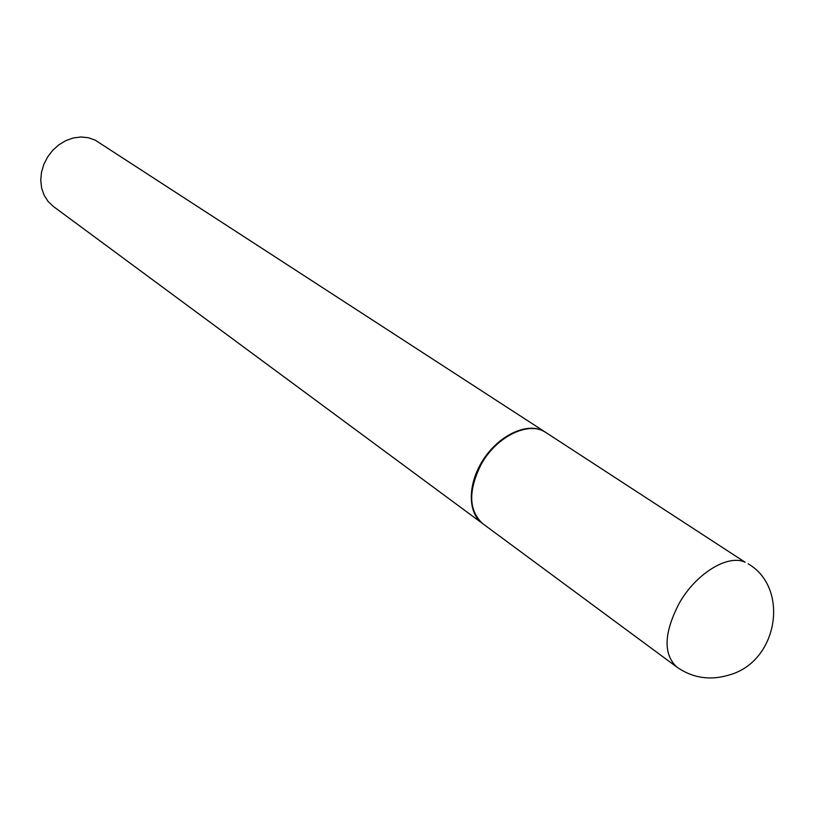 <?xml version="1.0" encoding="UTF-8"?>
<svg xmlns="http://www.w3.org/2000/svg" width="815" height="815" viewBox="0 0 815 815"><rect width="100%" height="100%" fill="white"/><g stroke="black" fill="none" stroke-linecap="round" stroke-linejoin="round"><path stroke-width="1.22" d="M676.715 666.976L482.816 523.729C468.625 510.669 468.034 490.976 481.044 464.632C496.396 436.259 529.159 420.54 545.989 432.582L745.093 562.218C727.927 553.996 696.01 573.475 679.221 603.273C663.919 632.776 663.084 654.017 676.715 666.976C693.086 678.457 711.271 680.912 731.269 674.362C778.834 659.427 788.961 587.248 748.18 563.858M482.551 523.525L482.276 523.322C467.494 512.706 467.565 483.784 483.122 459.874C498.495 435.852 525.624 422.679 542.27 430.493L545.704 432.398M482.276 523.322L53.25 206.368L48.075 201.437L44.142 195.294L41.657 188.194L40.75 180.451L41.463 172.423L43.776 164.487L47.586 157.01L52.71 150.327L58.925 144.764L65.933 140.577L73.401 137.939L80.991 136.981L88.346 137.715L95.141 140.109L545.418 432.215"/></g></svg>
